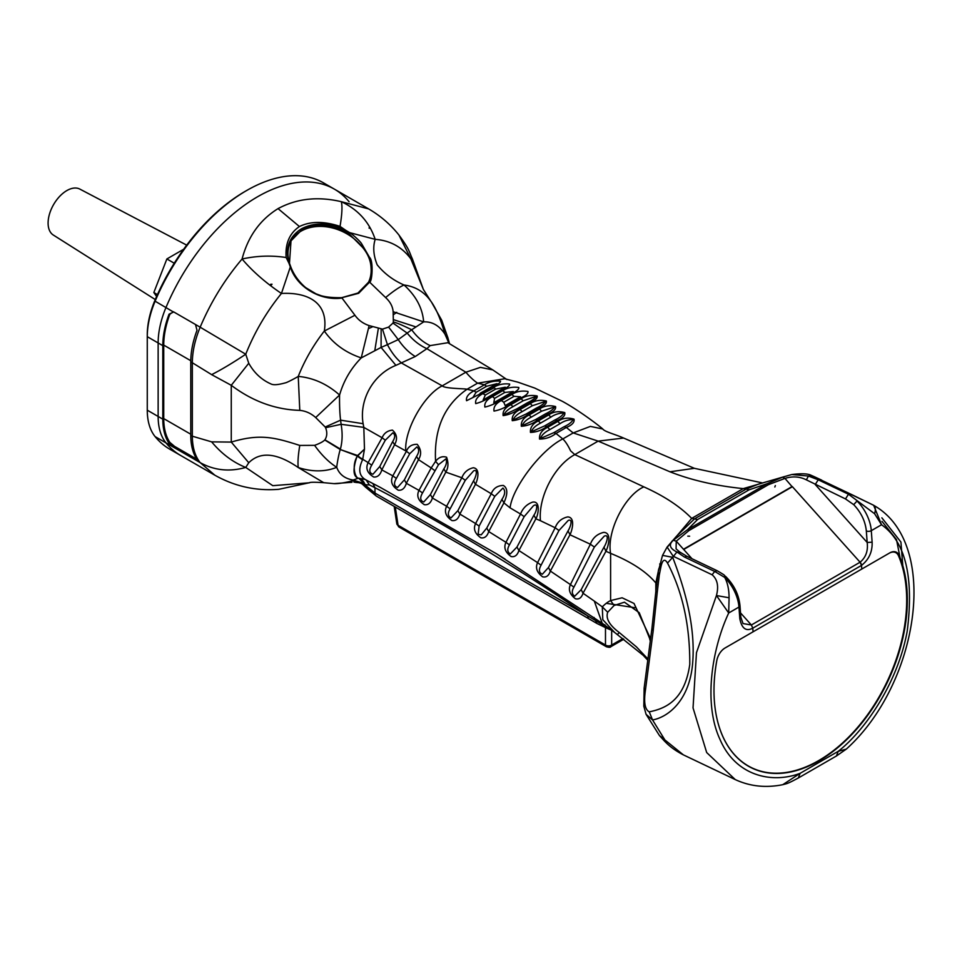 <?xml version="1.0" encoding="UTF-8"?>
<svg xmlns="http://www.w3.org/2000/svg" width="962" height="962" viewBox="0 0 962 962"><rect width="100%" height="100%" fill="white"/><g stroke="black" fill="none" stroke-linecap="round" stroke-linejoin="round"><path stroke-width="1.44" d="M349.11 201.755A153.764 88.769 120 0 0 334.427 189.165A153.764 88.769 120 0 0 165.993 307.467A70.286 40.584 120 0 0 158.141 342.953L158.141 416.462A70.286 40.584 120 0 0 165.993 442.893A153.764 88.769 120 0 0 180.676 455.483L169.793 449.206A153.764 88.769 120 0 1 155.122 436.616L165.993 442.893A153.764 88.769 120 0 0 180.676 455.483L214.839 475.204L200.156 462.614C214.273 470.43 229.461 472.041 245.743 467.436C232.948 462.313 221.585 453.787 211.64 441.859L192.328 436.207C192.4 447.306 195.009 456.108 200.156 462.614L173.761 447.366L169.059 443.422A70.286 40.584 -60 0 1 162.806 419.155L162.806 345.647A70.286 40.584 -60 0 1 169.059 314.165L173.761 311.953L195.502 324.507L197.018 330.303A70.286 40.584 120 0 0 190.765 361.784L211.64 374.639C221.585 369.588 232.948 362.782 245.743 354.232C254.581 332.118 266.474 311.868 281.433 293.47C265.572 282.732 252.453 271.236 242.075 259.006C247.968 236.616 259.956 219.829 278.054 208.622C296.873 198.497 317.977 196.188 341.342 201.695L368.59 208.886L334.427 189.165A153.764 88.769 120 0 0 165.993 307.467A70.286 40.584 120 0 0 158.141 342.953L158.141 416.462A70.286 40.584 120 0 0 165.993 442.893L173.761 447.366L174.543 446.344L196.284 458.898L195.502 459.92L197.018 459.559A70.286 40.584 -60 0 1 190.765 435.293L190.765 361.784M162.806 419.155L147.27 410.185A70.286 40.584 120 0 0 155.122 436.616M147.27 410.185L147.27 336.676L162.806 345.647M172.787 311.616L155.122 301.19A70.286 40.584 120 0 0 147.27 336.676L147.27 334.884A68.098 39.31 120 0 1 154.87 300.505A151.563 87.506 120 0 1 245.118 191.402L246.681 190.5A153.764 88.769 120 0 0 155.122 301.19L154.87 300.505M334.427 189.165L323.557 182.888A153.764 88.769 120 0 0 246.681 190.5M398.965 526.996L396.825 523.845A4.389 2.513 -8.6 0 0 398.076 525.288A4.389 2.537 120 0 0 398.965 526.996L606.373 646.741A4.389 2.537 -60 0 1 605.483 645.033A4.389 2.958 -0 0 0 611.664 645.033A4.389 2.537 60 0 1 610.774 646.741L623.797 639.213M894.504 551.695A13.179 8.249 -64.5 0 1 895.899 552.717M811.724 475.565L813.191 476.19L808.453 476.046L818.229 479.81L815.235 484.523L867.171 542.46L872.125 542.207C872.462 551.839 868.926 559.571 861.507 565.391L861.784 569.047L753.054 631.818L752.789 628.174L753.054 631.818L725.047 647.991A13.155 8.225 115.5 0 0 716.798 660.641A135.726 84.896 115.5 0 0 751.971 767.892A135.726 84.896 115.5 0 0 869.985 711.303A135.726 84.896 115.5 0 0 898.484 555.747A13.155 8.225 115.5 0 0 895.598 552.561A13.155 8.225 115.5 0 0 889.128 553.258L725.047 647.991A13.179 8.249 -64.5 0 0 716.774 660.678A136.183 85.185 -64.5 0 0 752.104 768.145A136.183 85.185 -64.5 0 0 870.466 711.423A136.183 85.185 -64.5 0 0 899.157 555.387A13.179 8.249 -64.5 0 0 896.259 552.176A13.179 8.249 -64.5 0 0 889.778 552.885L861.784 569.047L861.507 565.391A3.511 2.032 -120 0 0 860.088 562.229L792.219 486.483L683.489 549.254L691.991 558.73M752.789 628.138A3.511 2.032 60 0 1 752.789 628.174C746.067 631.697 741.738 628.511 739.802 618.614L740.824 617.171L739.982 605.627A3.511 1.84 175.8 0 1 738.96 607.058L728.703 612.986L716.449 595.538C718.867 586.267 717.424 579.352 712.12 574.783L673.232 556.264L667.099 547.065L662.529 555.387L672.678 557.311L676.935 551.984C669.696 548.484 668.482 544.576 673.268 540.259L687.602 529.617L697.534 519.576L749.109 489.814L746.103 489.117L758.128 484.247M683.693 549.482L792.411 486.712L860.088 562.229C865.86 557.395 868.229 550.817 867.171 542.46L866.329 530.916A3.511 1.84 175.8 0 0 871.295 530.663L872.125 542.207M895.598 552.561L894.504 552.044A13.155 8.225 115.5 0 0 893.47 551.671M746.043 764.766A135.726 84.896 115.5 0 0 750.889 767.387L751.971 767.892M186.7 245.13L79.81 189.081A26.527 15.32 120 0 0 53.595 204.569A26.527 15.32 120 0 0 53.283 235.017L155.279 299.555M156.614 296.464L153.848 292.52L166.871 258.958L183.646 249.266M153.848 292.52L157.443 294.6M174.254 263.227L166.871 258.958M211.64 441.859L231.265 442.087L231.265 385.305C252.453 401.274 275.3 409.62 299.783 410.377L298.244 376.395C313.408 377.813 327.176 384.03 339.574 395.021C343.638 380.844 350.853 368.47 361.243 357.9C345.574 352.657 333.261 343.711 324.326 331.036L354.942 315.259L342.003 298.052C320.743 301.154 296.741 287.349 290.32 266.955L281.433 293.47C306.181 292.075 328.92 301.395 324.326 331.036C313.384 345.117 304.689 360.233 298.244 376.395C297.859 376.803 287.109 382.66 285.341 382.864C278.078 384.884 273.268 385.233 270.911 383.922C261.544 379.786 254.148 372.895 248.761 363.251L245.743 354.232L200.156 327.2C210.774 302.14 224.747 279.401 242.075 259.006C256.722 255.772 271.416 255.267 286.147 257.503C285.101 243.59 289.538 233.261 299.435 226.539L278.054 208.622M368.59 208.886C380.363 215.716 390.476 224.435 398.953 235.041L410.87 258.898L423.34 289.358L412.361 258.862L410.87 258.898C402.032 246.993 390.139 240.476 375.18 239.346C372.787 247.054 373.46 255.543 377.2 264.827C384.331 273.617 393.29 280.351 404.052 285.005C416.029 295.923 422.571 308.213 423.653 321.873C432.239 321.5 439.345 325.613 444.961 334.175C440.536 318.602 435.594 307.299 430.134 300.252C423.689 291.534 414.995 286.46 404.052 285.005C399.338 287.049 393.181 291.233 385.606 297.559L369.6 282.119L358.658 293.302L341.498 297.823L358.658 293.302L357.828 293.169L368.554 282.203C370.887 277.681 371.717 272.919 371.055 267.941C370.803 260.774 367.989 253.944 362.614 247.438L349.026 233.706L345.466 231.589L346.043 230.507L340.043 226.383C342.039 214.49 342.472 206.265 341.342 201.695C358.141 209.596 369.42 222.15 375.18 239.346L349.711 232.66L346.043 230.507C329.665 222.438 314.802 221.873 301.443 228.8C288.997 236.772 284.872 248.304 289.045 263.408L286.147 257.503M173.328 311.712L169.841 314.285A68.975 39.827 120 0 0 163.732 345.105L163.732 418.614A68.975 39.827 120 0 0 169.841 442.376L174.543 446.344M369.107 228.162L369.829 228.198L369.216 227.381L369.829 227.741M430.591 300.829L423.364 289.418M271.296 285.089L270.671 284.283L272.018 284.211L271.296 285.089L270.671 284.283M290.32 266.955L289.045 263.408L290.837 267.304M195.502 324.507L200.156 327.2C195.009 339.718 192.4 351.551 192.328 362.698L192.328 436.207L190.765 435.293M309.415 482.78L272.787 485.678L245.743 467.436L248.761 462.746C260.377 451.238 276.876 452.825 298.244 467.532L323.713 482.683C314.646 482.082 309.836 482.118 309.271 482.816M322.246 296.116L315.897 293.771C321.488 296.561 330.086 297.871 341.678 297.667L357.948 293.037L368.554 282.203L369.6 282.119C372.198 282.251 373.605 260.582 369.564 257.443L361.736 243.927C360.077 240.861 350.998 233.129 349.711 232.66L349.026 233.706M416.546 270.839L414.61 267.496M289.466 263.48L291.005 240.885L301.731 229.918L301.443 228.8M345.466 231.589C327.609 223.641 313.035 223.088 301.731 229.918M272.018 284.211L271.296 284.632M248.761 363.251L231.265 385.305L211.64 374.639M248.761 462.746L231.265 442.087C259.692 433.549 274.206 437.229 299.783 445.43L314.598 445.346C319.637 443.53 323.028 441.738 324.759 439.983L340.247 449.519L357.191 455.916C352.693 468.915 353.03 476.37 358.177 478.246L353.162 480.05C344.769 478.643 339.297 474.398 336.748 467.328C325.072 471.957 312.241 472.017 298.244 467.532C297.643 462.397 298.16 455.038 299.783 445.43M197.018 459.559L197.342 460.509M323.713 482.683L333.97 483.633A51.804 9.933 -22.1 0 0 352.489 480.808L353.162 480.05L359.403 482.034L354.016 482.202M385.606 297.559C390.223 301.791 392.736 306.517 393.145 311.736L393.35 322.029C396.38 322.643 402.501 325.228 411.7 329.774L398.256 339.622L388.612 327.092L382.491 329.124L387.421 344.649L398.256 339.622C403.282 347.054 408.958 352.681 415.283 356.517L395.923 365.356C373.052 374.471 359.03 400.024 363.119 423.701L363.816 427.381L341.113 424.302L325.577 427.705C327.369 432.251 327.152 436.279 324.915 439.79L340.392 449.074C342.424 441.63 342.664 433.381 341.113 424.302L340.596 420.166C339.67 413.263 339.394 402.356 339.574 395.021L315.68 417.544C311.015 413.347 305.712 410.954 299.783 410.377M382.491 329.124L369.143 325.601C363.155 323.593 358.417 320.154 354.942 315.259M393.145 311.736L423.653 321.873L411.7 329.774C416.895 336.965 423.039 342.244 430.134 345.611L447.871 342.712M449.038 343.422L444.961 334.175L447.643 337.109L441.702 320.226L431.337 301.864M362.614 247.438A43.927 33.706 27.8 0 0 290.692 241.498M381.144 329.064L381.084 347.438L361.243 357.9L369.143 325.601M315.897 293.771L305.639 287.59L300.721 283.177M351.96 482.335L349.843 482.443L352.489 480.808L357.371 481.878L358.958 482.708L355.591 482.419M314.598 445.346C321.404 454.918 328.788 462.241 336.748 467.328C336.82 465.235 338.576 454.713 340.247 449.519L357.587 455.531L357.335 456.18L364.478 449.158L357.587 455.531L362.554 459.824C357.924 469.588 359.139 476.322 366.197 480.014L365.259 479.557M393.35 322.029L392.977 323.064L407.275 333.177C413.035 340.223 419.576 345.394 426.912 348.689L430.134 345.611M371.055 267.941A43.927 33.706 -152.2 0 1 368.326 282.624M506.89 379.557L492.784 369.901L480.423 367.364L465.873 372.21L426.912 348.689L415.283 356.517M325.577 427.705L325.192 427.02L340.596 420.166L363.119 423.701M362.698 459.331L364.478 449.158L363.816 427.381L382.106 437.746C384.006 433.201 387.458 430.663 392.448 430.122C397.017 434.259 397.715 439.129 394.576 444.721L405.808 450.937C403.992 430.519 424.026 394.721 442.231 385.858L401.779 363.203C396.38 358.754 391.594 352.573 387.421 344.649L381.084 347.438L395.923 365.356M611.964 630.375L606.601 628.174L605.411 626.454L587.746 615.896C517.183 567.628 446.26 524.891 374.976 487.686L369.42 484.932L364.851 484.764L361.123 482.599L359.403 482.034L360.81 483.261L358.958 482.708M364.971 484.704C363.864 481.168 361.604 479.016 358.177 478.246L358.67 478.186C355.243 478.475 351.37 465.716 357.335 456.18L362.554 459.824M504.713 378.751L477.609 383.165C473.869 380.663 469.961 377.008 465.873 372.21L442.231 385.858C444.745 388.768 465.223 388.504 467.051 389.249C444.36 405.05 433.862 429.064 435.582 461.291C438.792 457.239 442.46 455.892 446.584 457.227C448.617 462.975 448.352 467.941 445.803 472.126L461.832 477.753C463.937 472.402 467.76 469.071 473.304 467.748C480.964 468.71 477.188 481.084 475.468 484.271L491.245 493.734C493.374 488.347 497.402 485.582 503.318 485.449C509.896 489.261 505.375 499.458 503.908 502.861L510.064 507.84C512.542 487.205 541.546 449.314 562.806 438.937L555.964 433.453C551.13 437.205 545.646 439.069 539.526 439.057C539.165 433.982 541.919 430.038 547.775 427.248L549.759 429.629L560.028 423.701L557.046 420.598C562.842 418.193 565.415 415.524 564.766 412.602C558.682 410.894 553.354 411.664 548.773 414.887L547.799 414.237C553.583 411.82 556.168 409.247 555.555 406.541C549.458 405.002 544.107 405.82 539.514 408.994L538.528 408.405C544.312 405.964 546.921 403.487 546.344 400.998C540.199 399.627 534.848 400.505 530.278 403.631L529.28 403.078C535.04 400.613 537.662 398.244 537.157 395.971C530.988 394.781 525.625 395.719 521.067 398.797L520.021 398.28C525.769 395.791 528.415 393.518 527.97 391.474C521.789 390.452 516.426 391.45 511.868 394.48L510.762 393.999C516.486 391.486 519.167 389.321 518.795 387.482C512.614 386.652 507.251 387.722 502.693 390.704L501.491 390.247C507.202 387.71 509.908 385.642 509.607 384.03C503.439 383.393 498.075 384.535 493.518 387.47L492.243 387.061C497.919 384.499 500.673 382.527 500.48 381.132C494.336 380.675 488.985 381.89 484.427 384.776L477.609 383.165L467.051 389.249L473.917 390.849L476.106 392.328L486.604 386.267L484.427 384.776L473.917 390.849C468.29 393.879 465.836 397.162 466.57 400.709L481.866 393.049L485.329 395.069L495.695 389.081L494.203 387.77L483.152 393.458C477.501 396.452 475.012 399.831 475.709 403.607C481.361 402.116 486.519 399.651 491.173 396.2L492.388 396.657A4.389 2.537 60 0 1 492.917 396.909L494.552 398.388L504.858 392.448L503.222 390.957A4.389 2.537 -120 0 0 502.693 390.704L492.388 396.657C486.7 399.627 484.187 403.102 484.872 407.07C490.62 405.796 495.827 403.415 500.505 399.915L503.763 402.26L514.021 396.344L511.868 394.48L501.611 400.396C495.887 403.343 493.362 406.902 494.011 411.075C499.831 410.016 505.098 407.708 509.8 404.184L510.846 404.689A4.389 2.537 60 0 1 511.062 404.81L512.962 406.661L523.184 400.769L521.284 398.917A4.389 2.537 -120 0 0 521.067 398.797L510.846 404.689C505.086 407.611 502.525 411.243 503.138 415.62C509.03 414.766 514.345 412.554 519.071 408.97L520.069 409.523A4.389 2.537 60 0 1 520.141 409.559L522.174 411.604L532.371 405.711L530.339 403.667A4.389 2.537 -120 0 0 530.278 403.631L520.069 409.523C514.297 412.409 511.688 416.125 512.253 420.683C518.217 420.045 523.581 417.917 528.33 414.297L531.373 417.075L541.582 411.183L539.514 408.994L529.304 414.887C523.496 417.761 520.851 421.548 521.356 426.274C527.38 425.853 532.78 423.809 537.554 420.141L540.56 423.088L550.793 417.171L548.773 414.887L538.54 420.791C532.695 423.629 530.014 427.489 530.471 432.395C536.543 432.178 541.979 430.218 546.789 426.527L547.775 427.248L558.044 421.308C562.638 418.049 567.953 417.328 574.001 419.155C574.711 422.318 572.149 425.084 566.329 427.465L564.117 426.707C568.77 424.579 571.777 422.186 573.16 419.528C568.229 419.624 563.852 421.019 560.028 423.701M405.808 450.937L406.409 451.274C408.273 446.548 411.868 444.228 417.183 444.312C421.26 449.374 421.693 454.485 418.482 459.644L431.204 467.941L435.582 461.291L438.48 464.718L446.031 458.79C447.029 461.892 446.308 465.235 443.867 468.819L430.411 494.564L423.761 501.996C420.202 500.697 419.781 497.691 422.522 492.977L438.48 464.718M409.704 453.763L416.859 446.909C419.36 449.001 419.264 452.176 416.546 456.421L404.353 479.882L397.51 487.493C393.975 486.147 393.59 483.128 396.356 478.451L409.704 453.763L406.409 451.274L392.809 475.853L381.818 469.901L394.576 444.721L392.652 441.606L379.798 466.486L372.955 474.242C369.264 473.063 368.843 470.057 371.693 465.211L385.317 440.187L392.785 432.864C395.37 434.415 395.334 437.337 392.652 441.606M385.317 440.187L382.106 437.746L368.133 462.602L357.491 456.036M376.334 496.079L589.105 618.915A6.59 3.8 -60 0 1 587.746 615.896L374.976 493.061A6.59 3.8 -60 0 0 376.334 496.079L365.716 487.313L364.851 484.764L374.976 493.061L374.976 487.686L372.811 483.477L380.603 487.578L496.705 553.908L602.188 623.244L594.312 601.094L583.032 593.241C581.505 597.835 578.944 599.675 575.372 598.737C569.757 594.348 568.109 589.634 570.442 584.595L550.348 571.067C548.821 575.745 546.236 577.657 542.616 576.815C536.88 572.51 535.197 567.784 537.59 562.638L518.903 550.541C517.352 555.278 514.754 557.275 511.099 556.529C505.218 552.284 503.511 547.546 505.964 542.315L488.72 531.565C487.169 536.375 484.547 538.455 480.844 537.806C474.831 533.585 473.088 528.823 475.613 523.544L459.86 514.081C458.309 518.963 455.663 521.115 451.924 520.55C445.803 516.426 444.035 511.664 446.608 506.252L432.395 498.015C430.832 502.97 428.162 505.194 424.386 504.701C418.145 500.649 416.354 495.875 418.987 490.379L406.361 483.309L418.482 459.644L416.546 456.421M361.123 482.599L362.181 483.994L360.81 483.261M372.967 483.561L365.151 479.509L358.67 478.186L365.344 484.559M504.449 378.679L518.133 382.239L534.752 388.071L562.349 401.322C577.224 409.427 595.755 423.003 602.813 429.016L590.379 426.394L573.196 432.936L566.329 427.465L555.964 433.453L553.763 432.696L540.464 438.468C541.63 435.113 544.732 432.166 549.759 429.629M434.583 470.466L431.204 467.941L418.987 490.379L422.522 492.977M404.353 479.882L406.361 483.309C404.798 488.323 402.104 490.632 398.292 490.211C391.943 486.219 390.115 481.433 392.809 475.853L396.356 478.451M379.798 466.486L381.818 469.901C380.243 474.975 377.525 477.344 373.677 477.008C367.231 473.076 365.38 468.278 368.133 462.602L371.693 465.211M483.152 399.988L489.285 396.416A4.389 2.537 60 0 1 489.526 396.248A4.389 2.537 60 0 1 491.173 396.2L501.491 390.247A4.389 2.537 -120 0 0 499.843 390.283L505.29 387.205L495.695 389.081M509.09 393.903L513.275 391.51L504.858 392.448M518.097 398.16L520.502 396.777L514.021 396.344M527.224 402.874L517.015 408.766A4.389 2.537 60 0 1 519.071 408.97L529.28 403.078A4.389 2.537 -120 0 0 527.224 402.874C531.77 400.709 534.8 398.533 536.303 396.32L523.184 400.769M536.435 408.056L526.226 413.949L528.33 414.297L538.528 408.405L536.435 408.056C541.005 405.904 544.023 403.679 545.49 401.358L532.371 405.711M545.658 413.756L535.425 419.66L537.554 420.141L547.799 414.237L545.658 413.756C550.252 411.616 553.27 409.331 554.701 406.89L541.582 411.183M554.87 419.985L544.612 425.901L546.789 426.527L557.046 420.598L554.87 419.985C559.487 417.845 562.505 415.5 563.924 412.963C558.982 413.119 554.617 414.514 550.793 417.171M602.801 429.004C604.376 431.673 615.86 434.523 623.58 438.047L598.16 441.125L573.196 432.936L562.806 438.937C565.391 441.402 567.989 445.37 570.586 450.829L574.807 454.605C554.605 465.367 538.143 497.041 540.44 520.707L555.158 527.765L537.59 562.638L541.065 565.223L558.958 530.507L568.241 520.442C573.617 518.362 569.949 528.15 568.025 530.88L548.46 567.52L542.364 574.206C538.96 572.811 538.528 569.817 541.065 565.223M480.363 393.145L497.017 383.658L486.604 386.267M499.603 390.452A4.389 2.537 -120 0 1 499.843 390.283L483.128 400L485.329 395.069M493.807 402.741L498.701 399.903L493.807 402.741L494.552 398.388M505.218 405.591L518.061 398.184L520.021 398.28L509.8 404.184L507.84 404.088L505.218 405.591L503.763 402.26M517.015 408.766L503.992 414.995C505.062 412.013 508.056 409.235 512.962 406.661M526.226 413.949L513.107 420.057C514.237 416.967 517.255 414.153 522.174 411.604M535.425 419.66L522.246 425.661C523.364 422.486 526.406 419.624 531.373 417.075M544.612 425.901L531.373 431.794C532.503 428.535 535.557 425.625 540.56 423.088M510.064 507.84L520.526 514.009C522.835 508.164 526.863 504.196 532.587 502.128C540.921 500.625 538.239 515.139 535.87 518.807L540.44 520.707M524.158 516.666L520.526 514.009L505.964 542.315L509.451 544.901L524.158 516.666L533.297 505.904C538.948 501.803 536.387 512.097 533.922 515.115L516.979 547.017L510.305 553.944C507.263 552.104 506.974 549.086 509.451 544.901M486.772 528.066L488.72 531.565L503.908 502.861L501.96 499.314L486.772 528.066L481.253 534.812L478.114 534.379L479.112 526.13L494.781 496.356L502.946 488.047C505.543 490.632 505.206 494.396 501.96 499.314M494.781 496.356L491.245 493.734L475.613 523.544L479.112 526.13M457.9 510.606L459.86 514.081L475.468 484.271L473.532 480.844L457.9 510.606L451.022 517.905C447.823 516.185 447.522 513.167 450.12 508.85L465.271 480.315L473.701 470.779C478.775 468.855 475.3 478.282 473.532 480.844M430.411 494.564L432.395 498.015L445.803 472.126L443.867 468.819M465.271 480.315L461.832 477.753L446.608 506.252L450.12 508.85M472.799 397.643L476.106 392.328M516.979 547.017L518.903 550.541L535.87 518.807L533.922 515.115M548.46 567.52L550.348 571.067L569.973 534.764L590.367 544.215L570.442 584.595L573.893 587.181L594.372 547.053L604.232 536.159C610.064 533.585 606.072 544.215 603.98 547.137L581.168 589.67L574.723 596.199C571.813 594.251 571.536 591.245 573.893 587.181M650.601 638.744L634.018 603.463L622.125 597.787L610.605 600.577C607.948 601.839 605.182 603.932 602.308 606.866L594.312 601.094M581.168 589.67L583.032 593.241L605.928 551.274L610.605 553.366C606.505 531.758 624.771 495.262 643.843 486.868L574.807 454.605L598.16 441.125L669.961 471.789C691.486 480.242 715.92 485.858 743.265 488.612L746.103 489.117L694.528 518.879L691.702 518.386C679.954 506.409 663.996 495.911 643.843 486.868M647.787 660.221L643.181 655.302L614.538 632.359L602.789 619.684L602.308 606.866L607.707 612.265L614.105 605.471L624.446 602.2L639.237 612.686L649.53 638.203M606.601 628.174L596.909 623.448L594.047 617.448M609.667 628.655L605.411 626.454L604.966 624.795M762.77 482.984L694.36 468.314L669.961 471.789M558.958 530.507L555.158 527.765C557.395 521.873 561.592 518.253 567.748 516.907C575.889 517.388 571.813 531.337 569.973 534.764L568.025 530.88M594.372 547.053L590.367 544.215C592.736 537.89 597.186 533.946 603.739 532.371C612.457 532.575 607.876 547.655 605.928 551.274L603.98 547.137M614.105 605.471L610.605 600.577L610.605 553.366C631.264 561.784 646.344 571.644 655.831 582.96L658.946 568.386M647.943 659.018L636.411 646.861L619.203 632.491C609.391 625.156 605.555 618.41 607.707 612.265M761.688 483.273L743.265 488.612L691.702 518.386L666.438 548.196M697.534 519.576L694.528 518.879L676.671 536.05L667.099 547.065M656.818 580.904L658.585 569.624M851.334 494.408L873.183 505.05C875.444 506.313 875.925 509.211 874.614 513.744L848.484 494.215L851.334 494.408L811.459 475.456C808.152 473.617 801.611 473.316 791.834 474.531L782.719 477.092M757.828 484.343L782.659 477.116L767.219 483.658L749.109 489.814M902.789 565.608L900.925 542.075L881.865 517.821M873.183 505.05L812.205 475.757M655.892 590.921L651.911 628.655L653.162 631.072L657.214 592.628L655.892 590.921L658.128 572.077L659.283 575.132L660.822 567.303L659.728 563.96M683.369 754.869L659.439 735.545L646.043 714.261M660.822 567.303C662.433 559.68 664.658 558.285 667.508 563.083L672.678 557.311C684.114 587.073 696.392 627.008 692.387 665.969C688.455 701.31 667.796 717.219 652.549 719.949L664.61 739.501M900.047 557.575L896.5 539.598L882.01 521.38M873.652 505.29L881.541 524.747L871.295 530.663A30.748 17.749 60 0 0 857.034 501.01L853.703 504.653L845.49 498.929L806.36 479.846L808.453 476.046L791.834 474.531L782.659 477.116M782.599 477.14L784.968 478.403L768.482 484.644L767.219 483.658L687.602 529.617L688.864 530.615L768.482 484.644M873.496 505.194L874.29 505.675C940.343 543.542 919.083 683.657 846.295 749.121L838.215 751.334C865.511 729.99 897.883 682.491 907.214 631.156C914.044 577.14 905.495 541.666 881.541 524.747L874.614 513.744M659.439 735.545L664.429 741.029C665.92 742.423 671.139 748.556 683.273 754.821L735.257 779.581L706.685 752.549L693.037 707.888L696.476 652.645L716.449 595.538L729.076 597.775C729.052 589.55 727.597 582.768 724.711 577.416L714.706 571.452L717.147 570.719L686.904 556.313L679.617 551.911L676.082 548.857L676.25 541.173L673.268 540.259L671.993 541.149M683.489 549.254L676.25 541.173L688.864 530.615M667.508 563.083C682.563 591.762 689.982 625.528 689.778 664.381C684.607 700.805 665.031 708.657 649.254 711.844C644.961 709.583 643.674 702.464 645.382 690.512L653.162 631.072M649.254 711.844L652.549 719.949L646.067 714.321M712.12 574.783L714.706 571.452L684.463 557.046L676.935 551.984L680.206 552.681M735.257 779.581C749.903 786.387 765.74 788.082 782.767 784.691L800.119 773.328C772.053 783.946 735.665 776.154 719.925 739.285C703.258 703.39 711.904 648.893 728.703 612.986L729.076 597.775M806.36 479.846C799.699 476.527 792.58 476.046 784.968 478.403L792.219 486.832M774.843 487L775.348 485.606M687.806 536.147L689.622 536.195M684.463 557.046L686.892 556.313M740.512 612.878L751.358 624.987L743.025 623.556L740.824 617.171M749.049 766.57A136.183 85.185 115.5 0 0 749.903 766.906M861.507 565.391L860.088 562.217L751.37 624.999L752.789 628.162L861.519 565.403M635.377 607.78L606.18 603.294M611.664 630.254L611.664 645.033L622.895 638.552M395.298 507.022L398.076 525.288L605.483 645.033L605.483 627.693M340.043 226.383C323.966 221.092 310.437 221.14 299.435 226.539M214.839 475.204C234.8 486.423 256.12 491.125 278.812 489.309L309.74 482.671M169.059 314.165L169.841 314.285M169.841 442.376L169.059 443.422M163.732 345.105L190.765 360.714M190.765 434.223L163.732 418.614M392.977 323.064L388.612 327.092M325.192 427.02L315.68 417.544M368.566 328.583L372.655 326.731M396.729 312.325L393.338 314.79M358.658 293.302L357.828 293.169M415.68 326.827L393.542 319.673M374.831 350.408L378.331 328.463M366.197 480.014L369.42 484.932M498.556 399.988L500.505 399.915L510.762 393.999L508.814 394.071L498.833 399.831M498.701 399.903L508.814 394.071M480.038 393.398L481.866 393.049L492.243 387.061L490.416 387.409M520.49 396.777L507.876 404.064M564.117 426.707L553.763 432.696M656.806 584.391L655.831 582.96L655.831 591.702M602.188 623.244L617.484 634.583L619.203 632.491M813.263 476.226L821.644 480.11M818.229 479.81L848.484 494.215L845.49 498.929M657.214 592.628L659.283 575.132M651.911 628.655L644.131 688.095L645.382 690.512M739.802 618.614L738.96 607.058A30.748 17.749 -120 0 0 724.711 577.416L726.346 578.186M836.423 755.988L798.328 777.993L800.119 773.328L838.215 751.334L836.423 755.988L846.295 749.121M898.027 554.846L899.157 555.387M853.703 504.653C861.098 512.421 865.307 521.176 866.329 530.916M396.825 523.845L394.179 506.373M610.774 646.741C610.485 647.486 609.018 647.486 606.373 646.741M412.361 258.862C408.862 251.31 410.209 250.541 398.953 235.041M305.639 287.59C298.797 281.674 293.879 274.831 290.873 267.087L289.61 263.636C287.037 255.315 287.506 247.727 291.005 240.885M349.843 482.443L333.97 483.633M449.531 343.735L447.703 337.145M492.784 369.901L448.629 343.169M365.716 487.313L362.181 483.994M365.608 479.737L380.603 487.578M508.946 393.975L513.275 391.51M377.236 485.798L376.178 485.245M376.058 485.185L375.228 484.752M505.134 559.126L495.262 553.03M596.909 623.448L589.105 618.915M694.36 468.314L623.568 438.035M649.458 637.914L650.288 641.137M812.168 475.745L811.507 475.481M658.128 572.077L662.529 555.375M644.131 688.095L643.818 706.18L646.079 714.333M739.982 605.627C738.876 594.985 734.331 585.485 726.334 577.14L725.685 576.503C722.522 574.35 728.198 577.176 717.147 570.719M798.328 777.993C786.675 784.234 787.373 783.381 782.779 784.691"/></g></svg>
